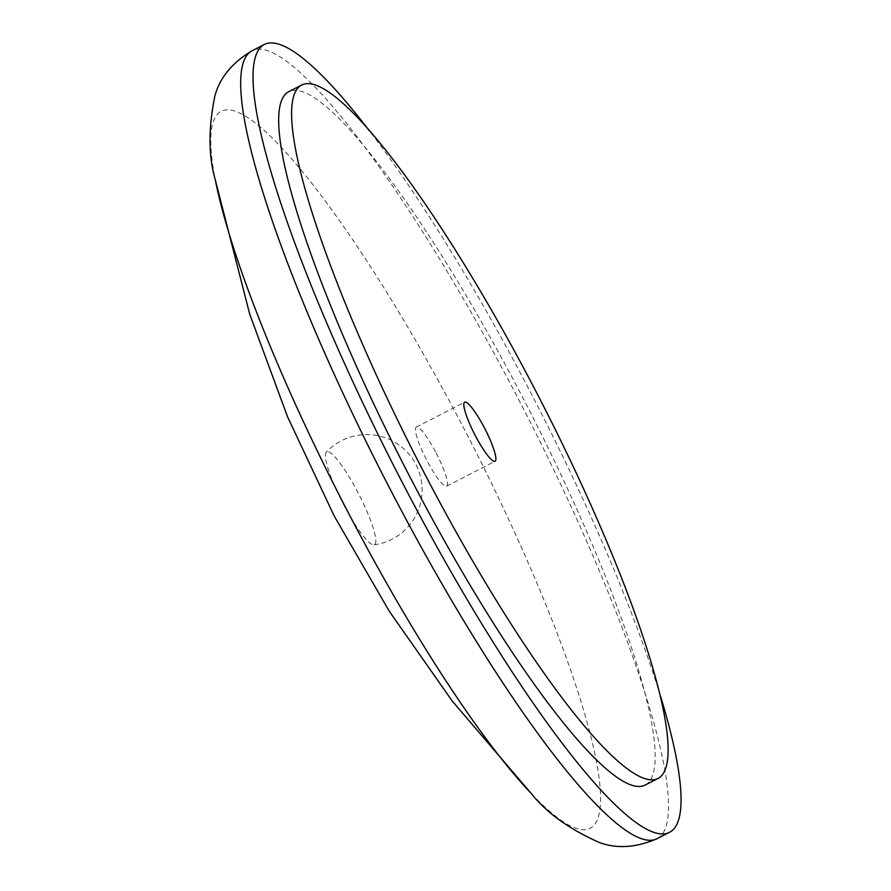 <?xml version="1.0" encoding="UTF-8"?>
<svg xmlns="http://www.w3.org/2000/svg" width="891" height="891" viewBox="0 0 891 891"><rect width="100%" height="100%" fill="white"/><g stroke="black" fill="none" stroke-linecap="round" stroke-linejoin="round"><path stroke-width="0.67" stroke-dasharray="4.46 3.34" d="M436.089 452.929A33.223 5.825 -117.2 0 1 446.658 486.185A33.223 5.825 -117.2 0 1 426.277 459.31A33.223 5.825 -117.2 0 1 416.253 427.112A33.223 5.825 -117.2 0 1 436.089 452.929M326.451 452.027A52.213 9.155 62.8 0 0 326.262 452.205A52.213 9.155 62.8 0 0 343.347 504.106A52.213 9.155 62.8 0 0 373.964 544.846A52.213 9.155 62.8 0 0 359.084 494.705A52.213 9.155 62.8 0 0 326.451 452.027M660.554 696.317A442.961 77.673 62.8 0 0 369.464 130.932M645.374 784.949A389.812 68.351 62.8 0 0 527.695 407.098A389.812 68.351 62.8 0 0 288.495 91.806M531.337 793.58A403.166 70.69 62.8 0 0 573.136 677.36A403.166 70.69 62.8 0 0 334.103 213.105A403.166 70.69 62.8 0 0 215.232 179.614M657.369 838.554A442.961 77.673 62.8 0 0 523.652 409.181A442.961 77.673 62.8 0 0 251.83 50.898M446.658 486.185L495.062 461.26M416.253 427.112L464.645 402.186M373.964 544.846A55.376 55.376 0 0 0 417.701 468.232A55.376 55.376 0 0 0 326.262 452.205"/><path stroke-width="1.34" d="M484.492 428.014A33.223 5.825 -117.2 0 1 495.062 461.26A33.223 5.825 -117.2 0 1 474.68 434.396A33.223 5.825 -117.2 0 1 464.645 402.186A33.223 5.825 -117.2 0 1 484.492 428.014M369.464 130.932A442.961 77.673 62.8 0 0 264.159 44.55A442.961 77.673 62.8 0 0 405.138 487.923A442.961 77.673 62.8 0 0 669.698 832.205A442.961 77.673 62.8 0 0 660.554 696.317M301.425 85.157L288.495 91.806A389.812 68.351 62.8 0 0 412.555 481.975A389.812 68.351 62.8 0 0 645.374 784.949L658.293 778.3A389.812 68.351 62.8 0 0 540.625 400.438A389.812 68.351 62.8 0 0 301.425 85.157A389.812 68.351 62.8 0 0 425.475 475.326A389.812 68.351 62.8 0 0 658.293 778.3M349.484 514.987A403.166 70.69 62.8 0 0 531.337 793.58L452.227 701.028L389.233 611.17L334.147 515.9L287.526 416.743L249.725 314.2L215.232 179.614A403.166 70.69 62.8 0 0 349.484 514.987M215.232 179.614C208.416 156.014 208.305 128.148 214.876 96.016C219.743 77.829 232.061 62.793 251.83 50.898A442.961 77.673 62.8 0 0 392.808 494.271A442.961 77.673 62.8 0 0 657.369 838.554C636.207 847.742 616.806 849.034 599.175 842.429C569.204 829.12 546.595 812.826 531.337 793.58M264.159 44.55L251.83 50.898M669.698 832.205L657.369 838.554"/></g></svg>
